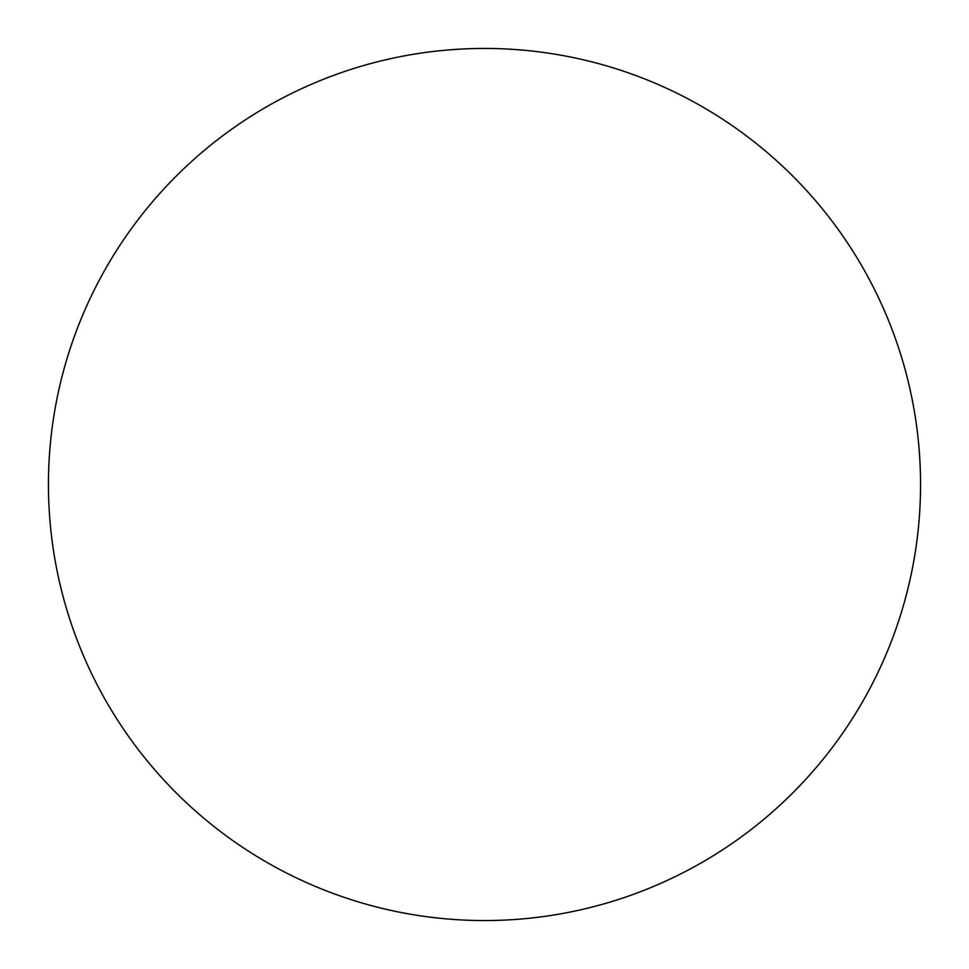 <?xml version="1.0" encoding="UTF-8"?>
<svg xmlns="http://www.w3.org/2000/svg" width="969" height="969" viewBox="0 0 969 969"><rect width="100%" height="100%" fill="white"/><g stroke="black" fill="none" stroke-linecap="round" stroke-linejoin="round"><path stroke-width="1.45" d="M484.5 48.45A436.05 436.05 0 0 1 862.131 702.525A436.05 436.05 0 0 1 106.869 702.525A436.05 436.05 0 0 1 484.5 48.45"/></g></svg>
